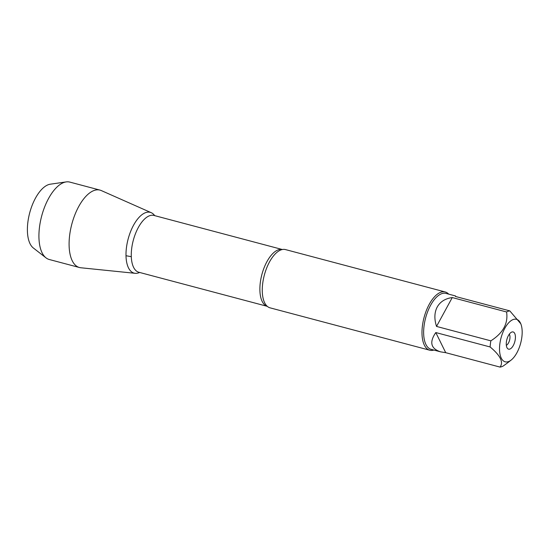 <?xml version="1.0" encoding="UTF-8"?>
<svg xmlns="http://www.w3.org/2000/svg" width="549" height="549" viewBox="0 0 549 549"><rect width="100%" height="100%" fill="white"/><g stroke="black" fill="none" stroke-linecap="round" stroke-linejoin="round"><path stroke-width="0.82" d="M509.294 334.197A6.176 2.855 -75.1 0 1 508.504 342.933A6.176 2.855 -75.1 0 1 506.343 345.314M521.55 339.152A22.008 10.163 104.9 0 0 520.781 323.759A22.008 10.163 104.9 0 0 504.812 328.302A22.008 10.163 104.9 0 0 500.009 354.263A22.008 10.163 104.9 0 0 511.14 360.075A22.008 10.163 104.9 0 0 521.55 339.152M520.781 323.759L509.795 310.878A28.925 13.354 104.9 0 0 506.583 311.976C508.319 323.45 503.076 333.071 490.847 340.84A28.925 13.354 104.9 0 0 490.12 346.968C500.407 355.532 503.714 362.237 500.036 367.089A28.925 13.354 104.9 0 0 503.248 365.998L507.53 362.896M490.12 346.968L435.796 332.55C429.167 342.226 430.78 348.656 440.621 351.854L431.116 349.329A28.925 13.354 -75.1 0 1 430.601 305.265A28.925 13.354 -75.1 0 1 445.96 293.413L455.457 295.938L455.471 296.467L509.795 310.878M506.583 311.976L452.259 297.558C445.253 298.539 440.236 301.696 437.217 307.021C434.369 312.456 434.135 318.928 436.524 326.422L490.847 340.84M455.958 296.59L455.457 295.938M440.621 351.854L445.713 352.678L500.036 367.089M445.232 291.972L285.507 249.589A30.133 13.91 104.9 0 0 281.87 249.63A30.133 13.91 104.9 0 0 269.511 261.935A30.133 13.91 104.9 0 0 266.91 305.992A30.133 13.91 104.9 0 0 270.053 307.838L429.778 350.221A30.133 13.91 -75.1 0 1 424.054 317.528A30.133 13.91 -75.1 0 1 445.232 291.972A30.133 13.91 -75.1 0 1 448.691 294.14M139.631 272.462A31.444 14.521 -75.1 0 1 126.318 260.068A31.444 14.521 -75.1 0 1 133.551 225.214A31.444 14.521 -75.1 0 1 154.708 215.647A31.444 14.521 104.9 0 0 151.25 212.689A31.444 14.521 104.9 0 0 133.551 225.214A31.444 14.521 104.9 0 0 126.016 256.232A31.444 14.521 104.9 0 0 135.157 273.313A31.444 14.521 104.9 0 0 139.631 272.462M433.847 350.056A30.133 13.91 -75.1 0 1 429.778 350.221M513.288 345.513A8.894 4.111 -75.1 0 1 507.475 348.443A8.894 4.111 -75.1 0 1 506.878 339.508A8.894 4.111 -75.1 0 1 511.833 332.042A8.894 4.111 -75.1 0 1 515.36 335.864A8.894 4.111 -75.1 0 1 513.288 345.513M445.713 352.678L435.796 332.55M436.524 326.422L452.259 297.558M46.02 257.865L33.352 247.997A33.633 15.53 -75.1 0 1 35.486 198.134A33.633 15.53 -75.1 0 1 50.282 184.196L66.175 181.911A40.043 18.488 104.9 0 0 48.559 198.498A40.043 18.488 104.9 0 0 46.02 257.865A40.043 18.488 104.9 0 0 49.273 259.505L79.454 267.514A40.043 18.488 104.9 0 0 80.792 267.761L135.157 273.313M151.25 212.689L101.277 190.558A40.043 18.488 104.9 0 0 99.993 190.105L69.812 182.096A40.043 18.488 104.9 0 0 66.175 181.911M99.993 190.105A40.043 18.488 104.9 0 0 78.733 206.506A40.043 18.488 104.9 0 0 79.454 267.514M126.002 255.724L131.3 256.685M267.274 306.328A29.392 13.567 -75.1 0 1 261.894 274.5A29.392 13.567 -75.1 0 1 282.344 249.521L153.94 215.441A29.392 13.567 104.9 0 0 133.283 240.366A29.392 13.567 104.9 0 0 138.863 272.256L267.281 306.335M511.14 360.075L507.537 362.896"/></g></svg>
